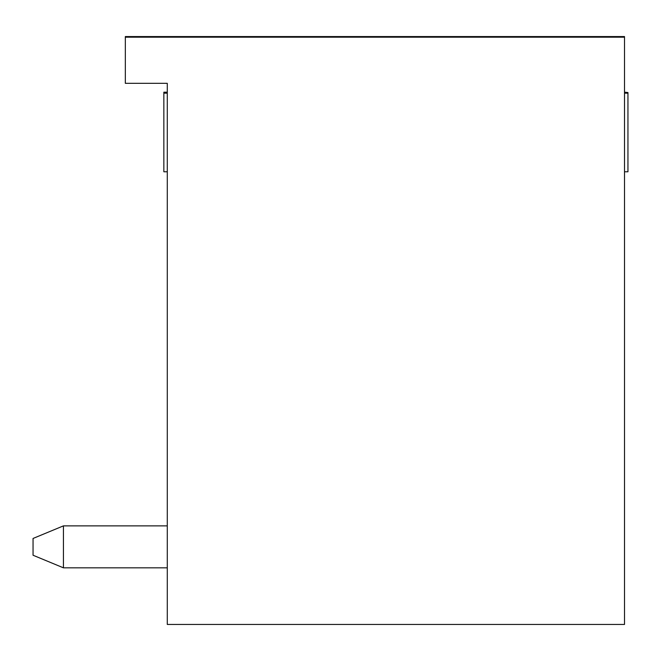 <?xml version="1.0" encoding="UTF-8"?>
<svg xmlns="http://www.w3.org/2000/svg" width="661" height="661" viewBox="0 0 661 661"><rect width="100%" height="100%" fill="white"/><g stroke="black" fill="none" stroke-linecap="round" stroke-linejoin="round"><path stroke-width="0.99" d="M167.283 92.185L163.845 92.185L163.845 92.821L167.283 92.821L167.283 83.327L125.334 83.327L125.334 37.181L624.513 37.181L624.513 624.447L167.283 624.447L167.283 83.327L167.283 225.318L167.283 171.777L163.845 171.777L163.845 93.168L167.283 93.168M624.513 93.168L627.95 93.168L627.95 171.777L624.513 171.777M627.95 93.168L624.513 92.821M33.05 555.24L33.05 538.459L63.431 525.875L63.431 567.824L167.283 567.824L63.431 567.824L33.05 555.24L33.05 538.459L33.05 555.24M167.283 525.875L63.431 525.875M63.431 567.824L167.283 567.824M167.283 92.54L163.845 92.54M224.748 37.181L224.748 36.553L567.039 36.553L125.334 36.553L125.334 37.181M567.039 37.181L567.039 36.553L624.513 36.553L624.513 37.181M224.748 36.553L190.351 36.553L190.351 37.181M567.039 36.553L601.436 36.553L601.436 37.181M627.95 92.821L624.513 92.54M624.513 92.185L627.95 92.54M601.436 36.553L624.513 36.553M190.351 36.553L125.334 36.553"/></g></svg>
